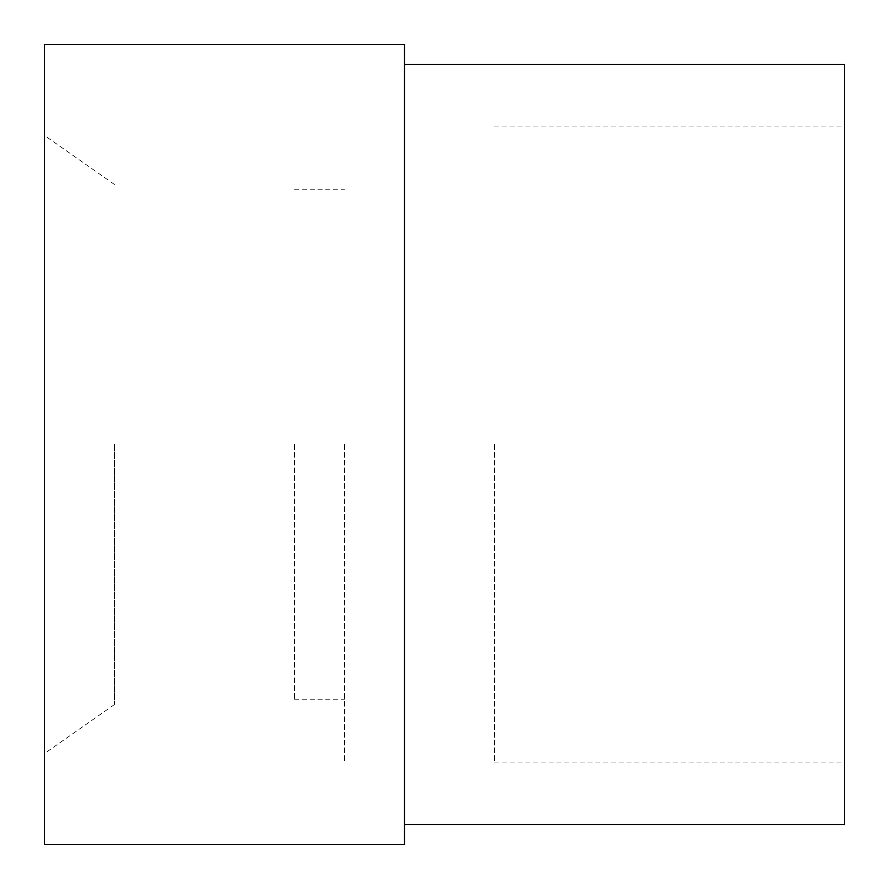 <?xml version="1.0" encoding="UTF-8"?>
<svg xmlns="http://www.w3.org/2000/svg" width="889" height="889" viewBox="0 0 889 889"><rect width="100%" height="100%" fill="white"/><g stroke="black" fill="none" stroke-linecap="round" stroke-linejoin="round"><path stroke-width="0.67" stroke-dasharray="4.45 3.33" d="M844.55 64.453L844.55 824.548M344.488 444.5L344.488 762.04L344.488 444.5M294.481 444.5L294.481 699.799L294.481 444.5M44.45 44.45L44.45 844.55M114.459 444.5L114.459 704.533L114.459 444.5M404.495 44.45L404.495 844.55M404.495 444.5L404.495 824.548L404.495 444.5M844.55 444.5L844.55 126.96L844.55 444.5M494.506 444.5L494.506 762.04L494.506 444.5M494.506 762.04L844.55 762.04M294.481 699.799L344.488 699.799M114.459 704.533L44.45 753.55M114.459 184.468L44.45 135.45M294.481 189.201L344.488 189.201M494.506 126.96L844.55 126.96"/><path stroke-width="1.33" d="M404.495 824.548L844.55 824.548L844.55 64.453L404.495 64.453M404.495 444.5L404.495 44.45L44.45 44.45L44.45 844.55L404.495 844.55L404.495 444.5"/></g></svg>
